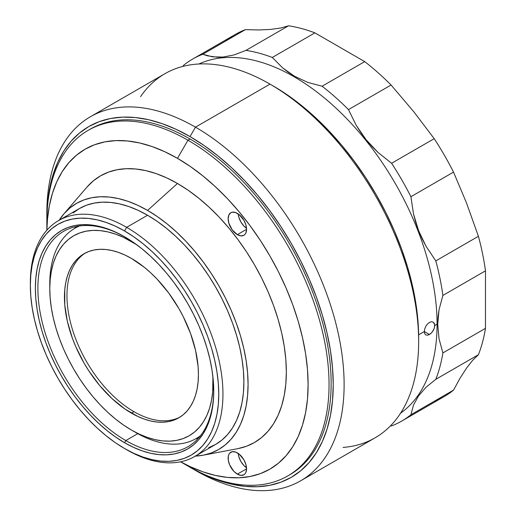 <?xml version="1.0" encoding="UTF-8"?>
<svg xmlns="http://www.w3.org/2000/svg" width="516" height="516" viewBox="0 0 516 516"><rect width="100%" height="100%" fill="white"/><g stroke="black" fill="none" stroke-linecap="round" stroke-linejoin="round"><path stroke-width="0.77" d="M195.48 127.155L190.036 136.585A202.511 116.919 60 0 1 333.233 384.607A202.511 116.919 60 0 1 190.036 467.283L195.48 470.424A210.206 121.363 -120 0 0 344.12 384.607A210.206 121.363 -120 0 0 195.48 127.155A210.206 121.363 60 0 1 332.807 312.393A210.206 121.363 60 0 1 300.583 480.835A210.206 121.363 60 0 1 195.48 470.424L190.036 467.283A202.511 116.919 60 0 1 188.985 466.67L204.072 474.591L217.978 480.235L231.607 484.163L244.836 486.33L257.542 486.73L269.591 485.35L280.878 482.196L291.295 477.313L300.731 470.734L309.103 462.536L316.327 452.79L322.332 441.593L327.067 429.048L330.485 415.277L332.543 400.416L333.233 384.607L332.543 368.005L330.485 350.757L327.067 333.046L322.332 315.037L316.327 296.9L309.103 278.814L300.731 260.948L291.295 243.475L280.878 226.563L269.591 210.38L257.542 195.08L244.836 180.813L231.607 167.706L217.978 155.89L204.072 145.486L190.036 136.585L195.48 127.155L270.01 84.127L195.48 127.155A210.206 121.363 -120 0 0 46.846 212.979A210.206 121.363 -120 0 0 46.872 216.159A210.206 121.363 60 0 1 90.377 116.745A210.206 121.363 60 0 1 195.48 127.155M300.583 480.835L375.113 437.807A210.206 121.363 -120 0 0 407.337 269.365A210.206 121.363 -120 0 0 270.01 84.127A210.206 121.363 60 0 1 270.01 84.134A210.206 121.363 60 0 1 418.65 341.579A210.206 121.363 60 0 1 343.082 447.411M273.357 86.062L270.016 84.134L273.357 86.062A205.471 118.628 -120 0 0 273.357 86.062L287.599 95.092L301.705 105.651L315.534 117.635L328.956 130.935L341.85 145.415L354.079 160.94L365.528 177.356L376.093 194.513L385.671 212.244L394.166 230.368L401.493 248.725L407.588 267.127L412.394 285.4L415.857 303.369L417.947 320.862L418.65 337.709A205.471 118.628 -120 0 0 273.364 86.062A205.471 118.628 -120 0 0 271.7 85.114L270.01 84.134A210.206 121.363 -120 0 0 164.907 73.717L90.377 116.745M140.578 96.653A210.206 121.363 60 0 1 270.01 84.127M46.846 220.474A202.511 116.919 60 0 1 46.846 219.261A202.511 116.919 60 0 1 190.036 136.585L176.001 129.277L162.101 123.634L148.473 119.706L135.244 117.532L122.537 117.138L110.482 118.519L99.195 121.673L88.784 126.555L79.348 133.134L70.976 141.332L63.752 151.078L57.747 162.276L53.013 174.821L49.594 188.592L47.537 203.452L46.846 220.48M183.477 65.397L182.974 66.383L183.477 65.397A209.019 120.68 60 0 1 192.687 59.05A209.019 120.68 60 0 1 202.788 54.251A209.019 120.68 -120 0 0 183.477 65.397M207.496 55.831L202.788 54.251L245.39 29.651L258.948 29.954L270.79 29.412L280.736 28.012L288.521 25.8A209.019 120.68 60 0 1 314.895 32.869L364.702 61.623A209.019 120.68 60 0 1 391.076 85.011L413.987 111.991L434.208 138.669A209.019 120.68 60 0 1 453.519 172.112L466.425 202.756L478.416 236.289A209.019 120.68 60 0 1 485.485 270.829L485.485 328.337L442.883 352.931A209.019 120.68 60 0 1 435.814 379.312L478.416 354.718L472.63 360.323L466.509 368.147L460.059 378.202L453.519 390.141L410.917 414.735A209.019 120.68 60 0 1 401.706 421.088A209.019 120.68 60 0 1 391.605 425.887A209.019 120.68 -120 0 0 410.917 414.735L413.477 405.125L418.508 395.933L426.042 387.232L435.814 379.312L478.416 354.718A209.019 120.68 -120 0 0 485.485 328.337L442.883 352.931L439.039 338.748L437.729 324.274L438.065 316.972L439.045 309.71L442.883 295.429A209.019 120.68 -120 0 0 435.814 260.89L426.081 246.319L422.043 238.618L418.586 230.626L415.722 222.351L413.497 213.914L410.917 196.706A209.019 120.68 -120 0 0 391.605 163.262L378.047 152.472L371.901 146.389L366.205 139.83L360.961 132.793L356.259 125.388L348.474 109.605A209.019 120.68 -120 0 0 322.094 86.217L307.82 82.405L294.617 76.303L288.45 72.363L282.665 67.893L272.293 57.463A209.019 120.68 -120 0 0 245.919 50.394L234.219 54.883L223.009 57.063L217.61 57.257L207.496 55.831M437.071 324.171L437.729 324.274L439.045 309.71L442.883 295.429L485.485 270.829L485.485 328.337A209.019 120.68 60 0 1 478.416 354.718L472.63 360.323L466.509 368.147L460.059 378.202L453.519 390.141L410.917 414.735L413.477 405.125L418.508 395.933L426.042 387.232L435.814 379.312A209.019 120.68 -120 0 0 442.883 352.931L439.039 338.748L437.729 324.274L437.071 324.171A201.917 116.577 -120 0 0 352.473 124.775A201.917 116.577 -120 0 0 198.931 63.99A201.917 116.577 60 0 1 352.473 124.775A201.917 116.577 60 0 1 437.071 324.171L434.769 325.506L437.071 324.171A201.917 116.577 60 0 1 400.551 413.213A201.917 116.577 -120 0 0 437.071 324.171M434.666 324.383L434.356 328.041L433.188 330.633L431.453 332.904L429.441 334.51L424.3 331.549L424.687 328.995L425.784 326.357L427.448 324.048L429.441 322.429L431.453 321.739L433.188 322.087L434.666 324.383M418.624 334.82L424.3 331.549L429.441 334.51L427.448 335.219L425.784 334.903L424.687 333.62L424.3 331.549L424.687 328.995L425.784 326.357L427.448 324.048L429.441 322.429L431.453 321.739L433.188 322.087L434.356 323.409L434.769 325.506L434.356 328.041L432.376 331.84L430.46 333.807L427.448 335.219L425.784 334.903L424.687 333.62L424.3 331.549L418.624 334.82M226.079 40.803A209.019 120.68 60 0 1 245.39 29.651L258.948 29.954L270.79 29.412L280.736 28.012L288.521 25.8L245.919 50.394A209.019 120.68 60 0 1 272.293 57.463L314.895 32.869A209.019 120.68 -120 0 0 288.521 25.8L245.919 50.394L234.219 54.883L223.009 57.063L212.437 56.837L202.788 54.251L245.39 29.651A209.019 120.68 -120 0 0 235.29 34.449L192.687 59.05M390.496 425.829L391.605 425.887L390.496 425.829M401.706 421.088L444.308 396.488A209.019 120.68 -120 0 0 453.519 390.141A209.019 120.68 60 0 1 434.208 401.287M442.883 295.429L485.485 270.829A209.019 120.68 -120 0 0 478.416 236.289L435.814 260.89A209.019 120.68 60 0 1 442.883 295.429M413.497 213.914L410.917 196.706L453.519 172.112L466.425 202.756L478.416 236.289L435.814 260.89L426.081 246.319L418.586 230.626L413.497 213.914M356.259 125.388L348.474 109.605L391.076 85.011L413.987 111.991L434.208 138.669L391.605 163.262L378.047 152.472L366.205 139.83L356.259 125.388M364.702 61.623L322.094 86.217A209.019 120.68 60 0 1 348.474 109.605L391.076 85.011A209.019 120.68 -120 0 0 364.702 61.623L322.094 86.217L307.82 82.405L294.617 76.303L282.665 67.893L272.293 57.463L314.895 32.869L364.702 61.623M410.917 196.706L453.519 172.112A209.019 120.68 -120 0 0 434.208 138.669L391.605 163.262A209.019 120.68 60 0 1 410.917 196.706M85.34 253.027A94.738 54.696 -120 0 0 72.401 329.331A94.738 54.696 -120 0 0 133.947 411.678L131.432 413.123A94.738 54.696 60 0 1 69.544 329.64A94.738 54.696 60 0 1 84.063 253.724A94.738 54.696 60 0 1 131.432 258.413A94.738 54.696 60 0 1 193.326 341.902A94.738 54.696 60 0 1 178.8 417.818A94.738 54.696 60 0 1 131.432 413.123L133.947 411.678A94.738 54.696 -120 0 0 180.045 417.063M49.813 286.257A121.389 70.086 60 0 1 74.93 228.227A121.389 70.086 60 0 1 79.451 225.982A121.389 70.086 -120 0 0 49.788 283.794L49.788 288.631A115.468 66.667 60 0 1 131.432 241.494L128.355 239.643L128.607 239.205M131.399 430.028L131.432 430.047A115.468 66.667 60 0 1 49.788 288.631L50.181 298.1L51.355 307.929L53.303 318.03L56.005 328.299L59.43 338.638L63.545 348.951L68.318 359.142L73.704 369.101L79.638 378.744L86.075 387.968L92.945 396.694L100.188 404.834L107.734 412.303L115.507 419.037L123.434 424.971L131.432 430.047L139.436 434.214L147.363 437.433L155.135 439.671L162.675 440.909L169.919 441.135L176.795 440.348L183.232 438.548L189.166 435.768L194.545 432.015L199.318 427.338L203.439 421.785L206.864 415.399L209.567 408.246L211.508 400.397L212.689 391.921L212.915 376.79A115.468 66.667 60 0 1 131.432 430.047L138.759 434.214A121.389 70.086 -120 0 0 200.524 435.685A121.389 70.086 60 0 1 196.312 438.477A121.389 70.086 60 0 1 138.759 434.214M134.644 243.249L131.432 241.494A115.468 66.667 60 0 1 136.65 244.7L123.434 237.328L115.507 234.109L107.734 231.871L100.188 230.633L92.945 230.4L86.075 231.194L79.638 232.987L73.704 235.773L68.318 239.521L63.545 244.197L59.43 249.757L56.005 256.142L53.303 263.295L51.355 271.145L50.181 279.62L49.788 288.631M131.432 258.413L144.506 267.443L150.878 272.97L157.07 279.104L168.655 292.94L178.807 308.42L183.219 316.592L190.514 333.413L195.538 350.325L198.105 366.676L198.428 374.448L198.105 381.84L197.138 388.793L195.538 395.237L193.326 401.106L190.514 406.344L187.134 410.904L183.219 414.741L178.807 417.818L173.931 420.101L168.655 421.578L163.011 422.223L157.07 422.036L150.878 421.024L144.506 419.185L137.998 416.541L124.866 408.962L111.985 398.565L99.852 385.762L88.933 371.03L84.063 363.122L75.729 346.584L72.35 338.122L67.325 321.21L64.764 304.859L64.764 289.695L65.732 282.742L67.325 276.305L69.544 270.436L72.35 265.192L75.729 260.632L79.651 256.8L84.063 253.724L88.933 251.434L94.215 249.963L99.852 249.318L105.799 249.499L111.985 250.518L118.364 252.356L124.866 254.994L131.432 258.413M126.646 227.33L124.556 230.962A133.231 76.923 60 0 1 218.765 394.134A133.231 76.923 60 0 1 124.556 448.52L126.646 449.733A136.192 78.632 -120 0 0 222.951 394.134A136.192 78.632 -120 0 0 126.646 227.33A136.192 78.632 60 0 1 215.617 347.345A136.192 78.632 60 0 1 194.745 456.479A136.192 78.632 60 0 1 126.646 449.733L124.556 448.52A133.231 76.923 60 0 1 30.347 285.348A133.231 76.923 60 0 1 124.556 230.962L126.646 227.33L147.582 215.249L126.646 227.33A136.192 78.632 -120 0 0 30.347 282.936A136.192 78.632 -120 0 0 30.354 284.155A136.192 78.632 60 0 1 58.553 220.59A136.192 78.632 60 0 1 126.646 227.33M194.745 456.479L215.675 444.392A136.192 78.632 -120 0 0 236.554 335.258A136.192 78.632 -120 0 0 147.582 215.249L157.019 221.235L166.371 228.233L175.537 236.173L184.438 244.99L192.978 254.588L201.085 264.876L208.677 275.757L215.675 287.128L222.022 298.88L227.653 310.896L232.51 323.061L236.554 335.258L239.74 347.371L242.036 359.284L243.423 370.875L243.881 382.046L243.423 392.676L242.036 402.667L239.74 411.929L236.554 420.366L232.51 427.899L227.653 434.453L222.022 439.967L215.675 444.392L208.677 447.675M203.156 455.202L237.683 448.675A153.955 88.887 -120 0 0 281.697 333.052A153.955 88.887 -120 0 0 177.478 183.483L147.582 210.412A142.113 82.05 60 0 1 243.791 348.474A142.113 82.05 60 0 1 203.156 455.202A142.113 82.05 60 0 1 195.377 456.105M238.231 213.927A13.029 7.521 -120 0 0 246.519 228.285L243.875 225.995L240.888 221.964L238.889 217.359L238.231 213.927M237.354 234.645A13.029 7.521 60 0 1 228.84 223.164A13.029 7.521 60 0 1 230.839 212.721A13.029 7.521 60 0 1 237.354 213.366A13.029 7.521 60 0 1 245.861 224.847A13.029 7.521 60 0 1 243.868 235.29A13.029 7.521 60 0 1 237.354 234.645L246.564 229.323L237.354 234.645L232.232 229.897L228.84 223.164L228.143 218.687L228.84 215.024L230.839 212.721L232.232 212.205L235.554 212.534L239.147 214.611L243.868 220.242L245.861 224.847L246.564 229.323L245.861 232.987L245.01 234.335L243.868 235.29L240.875 235.87L237.354 234.645M238.231 453.422A13.029 7.521 -120 0 0 246.519 467.78L243.875 465.49L240.888 461.459L238.889 456.86L238.231 453.422M237.354 474.14A13.029 7.521 60 0 1 228.84 462.659A13.029 7.521 60 0 1 230.839 452.222A13.029 7.521 60 0 1 237.354 452.867A13.029 7.521 60 0 1 245.861 464.348A13.029 7.521 60 0 1 243.868 474.785A13.029 7.521 60 0 1 237.354 474.14L246.564 468.818L237.354 474.14L233.825 471.295L229.691 464.987L228.317 460.362L228.317 456.208L228.84 454.519L229.691 453.171L232.232 451.706L235.554 452.035L239.147 454.106L243.868 459.743L245.861 464.348L246.564 468.818L245.861 472.488L245.01 473.836L243.868 474.785L240.875 475.365L237.354 474.14M187.947 140.21L177.478 158.341A184.747 106.664 60 0 1 308.104 382.801A184.747 106.664 60 0 1 180.6 461.788L190.281 466.696L202.962 471.843L215.398 475.43L227.472 477.41L239.056 477.771L250.054 476.507L260.354 473.636L269.849 469.179L278.459 463.181L286.096 455.699L292.688 446.811L298.171 436.594L302.486 425.145L305.601 412.587L307.484 399.029L308.11 384.607L307.484 369.456L305.601 353.731L302.486 337.574L298.171 321.139L292.688 304.595L286.096 288.089L278.459 271.79L269.849 255.852L260.354 240.43L250.054 225.666L239.056 211.708L227.472 198.686L215.398 186.734L202.962 175.956L190.281 166.462L177.478 158.341L187.947 140.21A199.55 115.21 60 0 1 318.308 316.056A199.55 115.21 60 0 1 287.722 475.958A199.55 115.21 60 0 1 187.947 466.071A199.55 115.21 -120 0 0 329.047 384.607A199.55 115.21 -120 0 0 187.947 140.21L190.036 139.004L187.947 140.21A199.55 115.21 -120 0 0 46.846 221.68A199.55 115.21 -120 0 0 46.943 227.898A199.55 115.21 60 0 1 88.171 130.329A199.55 115.21 60 0 1 187.947 140.21M180.548 461.801L187.947 466.071A199.55 115.21 60 0 1 187.94 466.071A199.55 115.21 -120 0 0 187.947 466.071L180.548 461.801M287.722 475.958L289.811 474.746A199.55 115.21 -120 0 0 320.397 314.844A199.55 115.21 -120 0 0 190.036 139.004A199.55 115.21 -120 0 0 90.268 129.123A199.55 115.21 -120 0 0 89.223 129.735M125.188 237.128A124.35 71.795 -120 0 0 37.887 288.612A124.35 71.795 -120 0 0 125.814 440.548L124.556 442.722A126.123 72.821 60 0 1 35.372 288.25A126.123 72.821 60 0 1 124.556 236.76L124.556 236.76A126.123 72.821 60 0 1 213.74 391.231A126.123 72.821 60 0 1 124.556 442.722L125.814 440.548A124.35 71.795 60 0 1 44.576 330.969A124.35 71.795 60 0 1 63.636 231.329A124.35 71.795 60 0 1 125.188 237.128M76.058 226.582A124.35 71.795 -120 0 0 74.362 228.562A124.35 71.795 60 0 1 76.058 226.582M137.772 433.64L125.814 440.548L137.772 433.64M198.305 438.323A124.35 71.795 60 0 1 195.745 438.8A124.35 71.795 -120 0 0 198.305 438.323M213.734 390.502A124.35 71.795 60 0 1 187.985 446.701A124.35 71.795 60 0 1 125.814 440.548A124.35 71.795 -120 0 0 213.734 390.502M46.879 230.175A184.747 106.664 60 0 1 177.478 158.341L164.675 151.678L151.994 146.525L139.559 142.945L127.484 140.965L115.9 140.604L104.903 141.861L94.602 144.738L85.108 149.195L76.497 155.193L68.86 162.669L62.268 171.564L56.786 181.78L52.471 193.223L49.355 205.787L47.472 219.345L46.879 230.175M243.578 459.253L244.145 460.24M243.578 219.758L244.145 220.738M86.965 187.089L93.325 180.858L100.504 175.859L108.418 172.144L116.997 169.751L126.162 168.7L135.818 168.996L145.88 170.654L156.238 173.634L166.81 177.93L177.478 183.483L188.147 190.249L198.718 198.157L209.077 207.142L219.139 217.101L228.794 227.956L237.96 239.585L246.538 251.885L254.453 264.74L261.631 278.027L267.991 291.605L273.486 305.362L278.053 319.146L281.652 332.839L284.245 346.307L285.812 359.413L286.341 372.036L285.812 384.052L284.245 395.353L281.652 405.821L278.053 415.354L273.486 423.875L267.991 431.279L261.631 437.516L254.453 442.515L246.538 446.23L237.96 448.623M177.478 183.483A153.955 88.887 -120 0 0 86.778 187.302L63.861 213.94A142.113 82.05 60 0 1 147.582 210.412L177.478 183.483M59.192 220.222A142.113 82.05 60 0 1 63.861 213.94M194.951 456.125L203.414 455.157L211.334 452.945L218.636 449.52L225.26 444.902L231.136 439.148L236.205 432.311L240.424 424.449L243.745 415.644L246.138 405.982L247.59 395.553L248.073 384.459L247.59 372.81L246.138 360.71L243.745 348.281L240.424 335.639L236.205 322.913L231.136 310.219L225.26 297.68L218.636 285.419L211.334 273.557L203.414 262.199L194.951 251.46L186.037 241.449L176.756 232.252L167.184 223.957L157.432 216.655L147.582 210.412L137.733 205.284L127.981 201.324L118.416 198.57L109.128 197.041L100.214 196.764L91.758 197.738L83.837 199.944L76.529 203.375L69.905 207.987L64.029 213.74L58.959 220.584M73.143 212.921L79.49 208.503L86.488 205.213L94.08 203.098L102.187 202.169L110.727 202.433L119.628 203.897L128.794 206.535L138.146 210.335L147.582 215.249A136.192 78.632 -120 0 0 79.49 208.503L58.553 220.59M124.556 230.962L115.32 226.15L106.173 222.441L97.208 219.855L88.5 218.423L80.148 218.165L72.214 219.074L64.79 221.145L57.94 224.363L51.729 228.685L46.227 234.083L41.474 240.495L37.52 247.861L34.404 256.117L32.16 265.172L30.799 274.951L30.347 285.348L30.799 296.274L32.16 307.62L34.404 319.269L37.52 331.117L41.474 343.05L46.227 354.956L51.729 366.708L57.94 378.202L64.79 389.328L72.214 399.971L80.148 410.039L88.5 419.431L97.208 428.048L106.173 435.82L115.32 442.67L124.556 448.52L133.786 453.332L142.932 457.041L151.904 459.627L160.605 461.059L168.964 461.317L176.891 460.407L184.322 458.337L191.172 455.118L197.376 450.797L202.885 445.398L207.638 438.987L211.592 431.621L214.708 423.365L216.952 414.309L218.307 404.531L218.765 394.134L218.307 383.207L216.952 371.862L214.708 360.213L211.592 348.365L207.638 336.432L202.885 324.532L197.376 312.773L191.172 301.28L184.322 290.153L176.891 279.511L168.964 269.442L160.605 260.051L151.904 251.434L142.932 243.662L133.786 236.812L124.556 230.962M124.556 236.76L133.296 242.301L141.952 248.783L150.44 256.142L158.683 264.302L166.597 273.19L174.105 282.723L181.129 292.804L187.618 303.331L193.494 314.212L198.705 325.338L203.207 336.606L206.948 347.9L209.896 359.117L212.024 370.153L213.308 380.885L213.74 391.231L213.308 401.074L212.024 410.33L209.896 418.908L206.948 426.719L203.207 433.698L198.705 439.767L193.494 444.869L187.618 448.965L181.129 452.01L174.105 453.97L166.597 454.835L158.683 454.583L150.44 453.235L141.952 450.791L133.296 447.269L124.556 442.722L115.81 437.181L107.154 430.699L98.666 423.339L90.423 415.18L82.515 406.292L75.007 396.759L67.977 386.684L61.494 376.151L55.618 365.27L50.4 354.144L45.905 342.876L42.157 331.582L39.21 320.365L37.087 309.329L35.804 298.596L35.372 288.25L35.804 278.408L37.087 269.152L39.21 260.574L42.157 252.763L45.905 245.79L50.4 239.714L55.618 234.612L61.494 230.517L67.977 227.472L75.007 225.511L82.515 224.647L90.423 224.899L98.666 226.247L107.154 228.698L115.81 232.213L124.556 236.76M418.65 341.579L418.65 337.709M46.846 212.979L46.846 219.261M78.606 226.105L74.93 228.227M196.312 438.477L199.989 436.355M88.171 130.329L90.268 129.123M46.846 221.68L46.846 230.22M30.347 282.936L30.347 285.348"/></g></svg>
